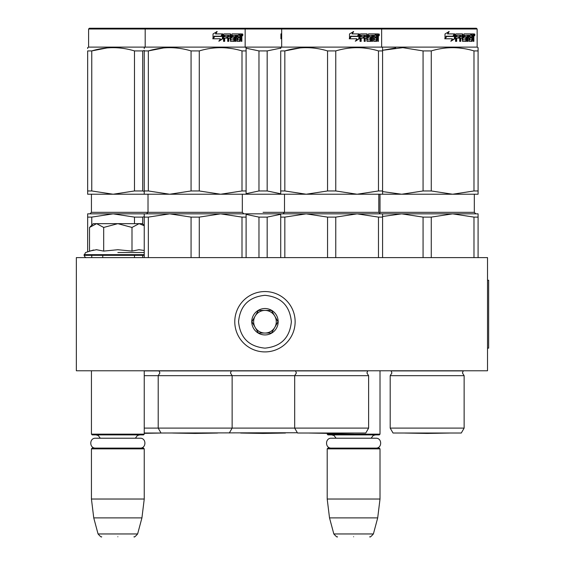 <?xml version="1.0" encoding="UTF-8"?>
<svg xmlns="http://www.w3.org/2000/svg" width="565" height="565" viewBox="0 0 565 565"><rect width="100%" height="100%" fill="white"/><g stroke="black" fill="none" stroke-linecap="round" stroke-linejoin="round"><path stroke-width="0.85" d="M89.743 370.774L146.243 370.774L144.245 370.774L144.245 434.146L91.438 434.146L91.438 370.774M373.409 370.774L382.011 370.774L380.012 370.774L380.012 434.146L327.199 434.146L327.199 433.355L309.267 433.044L354.036 433.044L331.655 433.433L309.267 433.044A7.543 7.543 0 0 1 309.253 433.016A7.543 7.543 0 0 0 309.267 433.044M76.346 370.774L487.524 370.774L487.524 257.605L76.346 257.605L76.346 370.774M327.199 434.146L327.954 434.902L379.256 434.902L380.012 434.146M327.199 448.857L327.954 448.102L379.256 448.102L380.012 448.857L380.012 499.029L327.199 499.029L327.199 448.857L380.012 448.857M377.695 517.886L373.394 533.953L333.823 533.953L329.515 517.886L377.695 517.886L380.012 499.029M353.605 536.75C374.425 536.75 374.425 536.75 353.605 536.75C332.785 536.75 332.785 536.75 353.605 536.75M91.438 434.146L92.187 434.902L143.496 434.902L144.245 434.146M91.438 448.857L92.187 448.102L143.496 448.102L144.245 448.857L144.245 499.029L91.438 499.029L91.438 448.857L144.245 448.857M141.928 517.886L137.627 533.953L98.056 533.953L93.748 517.886L141.928 517.886L144.245 499.029M117.838 536.75C138.658 536.75 138.658 536.75 117.838 536.75C97.018 536.75 97.018 536.75 117.838 536.75M90.089 226.89L93.324 223.655L96.608 223.655L89.531 227.441L89.531 251.093L96.453 249.716L103.685 251.093L117.838 249.716L131.998 251.093L138.926 249.716L144.245 250.472M117.838 252.534L144.245 252.534M93.55 249.984L85.569 252.534L84.079 255.338C85.004 257.202 85.76 257.958 86.346 257.605M96.396 249.716L96.82 249.716L96.396 249.716M139.287 249.716L138.863 249.716L139.287 249.716M131.998 251.093L131.998 227.448L117.838 223.655L96.608 223.655L103.685 227.448L117.838 223.655L142.359 223.655L144.245 225.541M103.685 251.093L103.685 227.448M144.245 225.718L139.075 223.655L131.998 227.448M295.135 321.732A30.178 30.178 0 0 0 264.957 291.554A30.178 30.178 0 0 0 234.779 321.732A30.178 30.178 0 0 0 264.957 351.91A30.178 30.178 0 0 0 295.135 321.732M291.363 321.732C289.803 305.693 280.996 296.893 264.964 295.326C248.918 296.886 240.118 305.693 238.55 321.732C240.118 337.771 248.918 346.571 264.957 348.139C280.996 346.571 289.803 337.771 291.363 321.732M278.164 321.732A13.2 13.2 0 0 0 264.957 308.525A13.2 13.2 0 0 0 251.757 321.732A13.2 13.2 0 0 0 264.957 334.932A13.2 13.2 0 0 0 278.164 321.732M278.029 321.732L271.49 310.418L258.424 310.418L251.891 321.732L258.424 333.046L271.49 333.046L278.029 321.732M255.161 327.389A11.314 11.314 0 0 1 255.161 316.075A11.314 11.314 0 0 0 264.957 333.046A11.314 11.314 0 0 0 274.76 316.075A11.314 11.314 0 0 0 255.161 316.075A11.314 11.314 0 0 1 264.957 310.418M274.76 316.075A11.314 11.314 0 0 1 264.957 333.046M331.33 448.102C324.96 448.405 324.96 437.91 331.33 438.221L375.88 438.221C382.258 437.91 382.258 448.405 375.88 448.102M95.563 448.102C89.192 448.405 89.192 437.91 95.563 438.221L140.113 438.221C146.49 437.91 146.49 448.405 140.113 448.102M297.36 432.748L161.032 433.016L158.207 428.108L158.207 375.676L368.62 375.676L366.925 372.964L367.73 370.908L144.245 370.908M241.997 217.108L220.632 213.845L199.276 217.108L191.069 217.108L169.712 213.845L246.1 213.845L246.1 217.108L241.997 217.108L241.997 257.605M246.1 217.108L246.1 257.605M191.069 217.108L191.069 257.605M199.276 217.108L199.276 257.605M187.248 213.845L144.245 213.845L144.245 257.605M169.712 213.845L148.348 217.108L144.245 217.108M148.348 217.108L148.348 257.605M214.41 213.845L220.632 213.845M229.312 433.016L232.137 428.108L144.245 428.108M144.245 48.505L144.245 47.658L145.191 47.114L477.15 47.114L478.089 47.658L478.089 48.505M144.245 190.963L148.348 190.963L169.67 194.226L144.245 194.226L144.245 50.921C144.245 46.605 144.245 46.605 144.245 50.921L148.348 50.921C162.593 46.605 176.831 46.605 191.069 50.921L199.276 50.921L199.276 190.963L220.59 194.226L169.754 194.226L191.069 190.963L199.276 190.963M163.673 47.926L148.348 50.921L148.348 190.963M300.156 47.926L284.831 50.921L280.727 50.921C280.727 46.605 280.727 46.605 280.727 50.921L280.727 194.226L246.1 194.226L246.1 190.963L246.1 194.226L220.675 194.226L241.997 190.963L246.1 190.963L246.1 50.921L246.1 190.963M199.276 50.921C213.514 46.605 227.752 46.605 241.997 50.921L246.1 50.921C246.1 46.605 246.1 46.605 246.1 50.921L246.1 48.576M231.375 48.512L226.671 47.926M191.069 50.921L191.069 190.963M241.997 50.921L241.997 190.963M222.815 38.703L219.128 41.111L220.35 38.773L213.337 38.773L214.672 36.471L221.537 36.471L222.815 33.907L222.815 38.703L222.398 38.703L222.398 34.755M218.768 41.111L222.398 38.703M214.227 36.209L212.751 38.773M215.823 33.907L217.144 31.534L213.026 33.949L213.026 38.773L214.516 36.209L221.402 36.209L222.554 33.907L215.512 33.907L216.812 31.534M221.007 36.209L222.137 33.907M230.93 39.72L230.93 34.493L230.386 34.493L230.386 39.72L231.085 39.946L233.846 39.72L233.705 38.095L232.017 38.095L231.615 37.509L232.017 33.907L239.391 33.907L239.256 35.305M237.201 39.946L237.081 38.095L237.724 38.095L237.844 39.946L237.201 39.946L239.934 39.72L239.934 33.907L241.643 33.907L241.869 34.493L241.869 38.321L241.255 38.321M241.53 37.452L240.824 37.452L241.17 38.321M241.869 38.321L241.869 41.344L241.312 41.344L241.064 38.095L240.372 38.095L240.612 38.681M235.492 35.305L235.287 41.344L236.114 41.344L236.114 35.305L235.492 35.305L236.912 35.305L237.236 41.344L240.189 41.344L240.45 38.095M224.432 35.305L224.256 36.704L224.701 36.704L224.884 35.305L224.432 35.305L227.702 35.305L227.702 41.344L228.754 41.344L228.754 38.095L228.246 38.095L228.246 41.344M228.754 38.095L230.096 38.095L230.513 41.344L234.383 41.344L234.743 37.283L234.383 36.704L232.166 36.704L232.017 35.531L235.287 35.305L235.287 41.344M224.256 38.095L224.701 38.095L224.256 38.095L224.256 41.344M230.93 34.493L230.513 33.907L224.03 33.907L223.542 34.493L223.542 41.344L224.701 41.344L224.701 38.095L227.271 38.095L227.271 36.704L224.701 36.704M228.408 35.305L230.096 35.531L230.096 36.704L228.754 36.704L228.754 35.531M228.754 36.704L228.246 36.704L228.246 35.531M239.934 35.305L240.45 35.305L239.934 35.305M240.45 35.305L241.213 35.305L241.312 36.704L240.45 36.704L240.45 35.305M240.45 36.704L239.934 36.704L240.45 36.704M238.395 38.095L238.395 36.704M237.844 35.305L237.201 35.305L237.081 36.704L237.724 36.704L237.844 35.305L239.391 35.305L239.391 33.907M238.72 35.305L238.72 33.907M229.983 33.907L230.386 34.493M226.784 38.095L226.784 36.704M227.215 38.095L227.215 36.704M233.79 36.704L234.15 37.283L233.79 41.344M234.68 41.09L234.68 36.951M239.765 39.946L239.504 41.344M239.934 38.095L240.372 38.095M241.17 36.584L240.824 37.452M241.17 35.305L240.937 33.907M241.869 36.584L241.312 36.584M242.901 34.853L242.576 35.793L242.23 34.853L242.576 33.907L242.901 34.853L242.23 34.853M242.576 35.793L241.862 35.793L241.742 33.971M232.738 35.305L232.738 36.704M237.724 36.704L239.052 36.704L239.052 38.095L237.724 38.095M476.394 28.25L89.362 28.25L88.606 29.006L477.15 29.006L477.15 47.114L477.15 29.006L476.394 28.25L477.15 29.006M242.336 35.51L242.639 35.03L242.244 35.03M172.784 433.044L217.56 433.044L195.172 433.433L172.784 433.044A7.543 7.543 0 0 1 172.77 433.016A7.543 7.543 0 0 0 172.784 433.044M158.956 370.774L159.902 372.964L158.207 375.676L144.245 375.676M144.245 216.67L142.691 217.108L134.484 217.108L134.484 223.655M134.484 255.338L134.484 257.605M142.691 217.108L142.691 223.98M142.691 255.338L142.691 257.605M134.484 217.108L113.127 213.845L144.245 213.845M242.329 194.226L242.329 212.334L148.016 212.334L146.512 213.845L87.66 213.845L87.66 251.771M113.127 213.845L91.763 217.108L87.66 217.108M91.763 217.108L91.763 225.209M91.763 255.338L91.763 257.605M161.032 433.016L144.245 433.016M87.66 48.505L87.66 47.658L88.606 47.114L145.191 47.114L145.191 29.006L145.947 28.25M87.66 190.963L91.763 190.963L113.085 194.226L87.66 194.226L87.66 50.921C87.667 46.605 87.667 46.605 87.66 50.921L91.763 50.921C106.008 46.605 120.246 46.605 134.484 50.921L142.691 50.921L142.691 190.963L144.245 191.408M107.089 47.926L91.763 50.921L91.763 190.963M144.245 194.226L113.17 194.226L134.484 190.963L142.691 190.963M134.484 50.921L134.484 190.963M142.691 50.921L144.252 50.483M144.245 433.044L160.976 433.044L144.245 433.334M382.576 216.487L401.701 213.845L452.629 213.845L431.272 217.108L423.065 217.108L401.701 213.845L382.576 213.845L382.576 217.108L378.472 217.108L378.472 257.605M382.576 217.108L382.576 257.605M327.552 217.108L306.188 213.845L357.115 213.845L335.758 217.108L327.552 217.108L327.552 257.605M335.758 217.108L335.758 257.605M378.472 217.108L357.115 213.845L348.294 213.845M345.356 213.845L280.727 213.845L280.727 257.605M331.655 213.845L306.188 213.845L284.831 217.108L280.727 217.108M284.831 217.108L284.831 257.605M382.576 213.845L357.115 213.845M368.62 428.108L365.788 433.016L297.515 433.016L294.683 428.108L368.62 428.108L368.62 375.676M280.727 48.505L280.727 47.658L281.674 47.114L281.674 29.006L282.422 28.25M280.727 190.963L284.831 190.963L284.831 50.921C299.069 46.605 313.314 46.605 327.552 50.921L335.758 50.921L335.758 190.963L357.073 194.226L306.23 194.226L327.552 190.963L335.758 190.963M284.831 190.963L306.23 194.226M280.727 194.226L306.145 194.226M357.073 194.226L382.576 194.226L382.576 190.963L382.576 194.226L401.743 194.226L423.065 190.963L431.272 190.963L452.586 194.226L401.743 194.226M357.158 194.226L378.472 190.963L382.576 190.963L382.576 50.921L382.576 190.963M335.758 50.921C349.996 46.605 364.234 46.605 378.472 50.921L382.576 50.921C382.576 46.605 382.576 46.605 382.576 50.921L382.576 48.576M367.857 48.512L363.154 47.926M327.552 50.921L327.552 190.963M378.472 50.921L378.472 190.963M359.291 38.703L355.611 41.111L356.833 38.773L349.813 38.773L351.148 36.471L358.019 36.471L359.291 33.907L359.291 38.703L358.874 38.703L358.874 34.755M355.251 41.111L358.874 38.703M350.71 36.209L349.234 38.773M352.306 33.907L353.626 31.534L349.502 33.949L349.502 38.773L350.999 36.209L357.885 36.209L359.036 33.907L351.995 33.907L353.295 31.534M357.49 36.209L358.62 33.907M367.405 39.72L367.405 34.493L366.869 34.493L366.869 39.72L367.568 39.946L370.329 39.72L370.181 38.095L368.493 38.095L368.098 37.509L368.493 33.907L375.873 33.907L375.739 35.305M373.677 39.946L373.557 38.095L374.2 38.095L374.327 39.946L373.677 39.946L376.41 39.72L376.41 33.907L378.119 33.907L378.352 34.493L378.352 38.321L377.738 38.321M378.006 37.452L377.307 37.452L377.646 38.321M378.352 38.321L378.352 41.344L377.787 41.344L377.547 38.095L376.855 38.095L377.095 38.681M371.975 35.305L371.77 41.344L372.596 41.344L372.596 35.305L371.975 35.305L373.394 35.305L373.719 41.344L376.664 41.344L376.933 38.095M360.915 35.305L360.731 36.704L361.176 36.704L361.367 35.305L360.915 35.305L364.185 35.305L364.185 41.344L365.23 41.344L365.23 38.095L364.729 38.095L364.729 41.344M365.23 38.095L366.579 38.095L366.996 41.344L370.866 41.344L371.226 37.283L370.866 36.704L368.648 36.704L368.5 35.531L371.77 35.305L371.77 41.344M360.731 38.095L361.176 38.095L360.731 38.095L360.731 41.344M367.405 34.493L366.996 33.907L360.512 33.907L360.025 34.493L360.025 41.344L361.176 41.344L361.176 38.095L363.754 38.095L363.754 36.704L361.176 36.704M364.891 35.305L366.579 35.531L366.579 36.704L365.23 36.704L365.23 35.531M365.23 36.704L364.729 36.704L364.729 35.531M376.41 35.305L376.933 35.305L376.41 35.305M376.933 35.305L377.695 35.305L377.787 36.704L376.933 36.704L376.933 35.305M376.933 36.704L376.41 36.704L376.933 36.704M374.87 38.095L374.87 36.704M374.327 35.305L373.677 35.305L373.557 36.704L374.2 36.704L374.327 35.305L375.873 35.305L375.873 33.907M375.202 35.305L375.202 33.907M366.459 33.907L366.869 34.493M363.267 38.095L363.267 36.704M363.691 38.095L363.691 36.704M370.273 36.704L370.633 37.283L370.273 41.344M371.163 41.09L371.163 36.951M376.248 39.946L375.986 41.344M376.41 38.095L376.855 38.095M377.646 36.584L377.307 37.452M377.646 35.305L377.42 33.907M378.352 36.584L377.787 36.584M379.383 34.853L379.059 35.793L378.712 34.853L379.059 33.907L379.383 34.853L378.712 34.853M379.059 35.793L378.338 35.793L378.225 33.971M369.213 35.305L369.213 36.704M374.2 36.704L375.534 36.704L375.534 38.095L374.2 38.095M378.811 35.51L379.115 35.03L378.72 35.03M280.727 214.305L267.174 217.108L258.968 217.108L258.968 257.605M267.174 217.108L267.174 257.605M246.1 213.845L280.727 213.845M258.968 217.108L246.1 214.389M242.329 212.334L243.833 213.845L276.779 213.845M279.717 213.845L288.538 213.845M295.439 370.774L296.385 372.964L294.683 375.676L294.683 428.108L232.137 428.108L232.137 375.676L230.442 372.964L231.389 370.774M246.1 48.194L258.968 50.921L267.174 50.921L267.174 190.963L280.727 193.767M246.1 193.682L258.968 190.963L267.174 190.963M258.968 50.921L258.968 190.963M267.174 50.921L280.727 48.11M281.674 38.773L281.236 38.773L281.674 38.032M280.925 38.307L281.674 37.015M281.674 37.502L280.925 38.773L280.925 33.949L281.674 33.526M240.69 433.044L285.459 433.044L263.071 433.433L240.69 433.044A7.543 7.543 0 0 1 240.669 433.016M390.196 428.108L464.133 428.108L461.301 433.016L393.028 433.016L390.196 428.108L390.196 375.676L464.133 375.676L462.438 372.964L463.243 370.908L391.086 370.908L391.898 372.964L390.196 375.676L391.898 372.964L391.086 370.908M473.986 217.108L452.629 213.845L478.089 213.845L478.089 217.108L473.986 217.108L473.986 257.605M478.089 217.108L478.089 257.605M423.065 217.108L423.065 257.605M431.272 217.108L431.272 257.605M439.506 213.845L440.87 213.845M443.808 213.845L452.629 213.845M395.67 47.926L382.576 50.299L402.831 47.665L423.065 50.921L431.272 50.921L431.272 190.963M382.576 191.591L401.659 194.226M478.089 194.226L478.089 190.963L478.089 194.226L452.671 194.226L473.986 190.963L478.089 190.963L478.089 50.921L478.089 190.963M478.089 50.921C478.089 46.605 478.089 46.605 478.089 50.921L478.089 48.576L478.089 50.921L473.986 50.921L473.986 190.963M463.371 48.512L458.667 47.926M423.065 50.921L423.065 190.963M431.272 50.921C445.51 46.605 459.748 46.605 473.986 50.921M454.804 38.703L451.124 41.111L452.346 38.773L445.326 38.773L446.661 36.471L453.533 36.471L454.804 33.907L454.804 38.703L454.387 38.703L454.387 34.755M450.764 41.111L454.387 38.703M446.223 36.209L444.747 38.773M447.819 33.907L449.14 31.534L445.015 33.949L445.015 38.773L446.512 36.209L453.398 36.209L454.55 33.907L447.508 33.907L448.808 31.534M453.003 36.209L454.133 33.907M462.919 39.72L462.919 34.493L462.382 34.493L462.382 39.72L463.081 39.946L465.843 39.72L465.694 38.095L464.006 38.095L463.611 37.509L464.006 33.907L471.387 33.907L471.252 35.305M469.19 39.946L469.07 38.095L469.713 38.095L469.84 39.946L469.19 39.946L471.923 39.72L471.923 33.907L473.632 33.907L473.866 34.493L473.866 38.321L473.251 38.321M473.519 37.452L472.82 37.452L473.159 38.321M473.866 38.321L473.866 41.344L473.3 41.344L473.06 38.095L472.368 38.095L472.608 38.681M467.488 35.305L467.276 41.344L468.11 41.344L468.11 35.305L467.488 35.305L468.908 35.305L469.233 41.344L472.178 41.344L472.446 38.095M456.428 35.305L456.245 36.704L456.69 36.704L456.873 35.305L456.428 35.305L459.698 35.305L459.698 41.344L460.743 41.344L460.743 38.095L460.242 38.095L460.242 41.344M460.743 38.095L462.092 38.095L462.509 41.344L466.379 41.344L466.739 37.283L466.379 36.704L464.162 36.704L464.013 35.531L467.276 35.305L467.276 41.344M456.245 38.095L456.69 38.095L456.245 38.095L456.245 41.344M462.919 34.493L462.509 33.907L456.026 33.907L455.538 34.493L455.538 41.344L456.69 41.344L456.69 38.095L459.267 38.095L459.267 36.704L456.69 36.704M460.404 35.305L462.092 35.531L462.092 36.704L460.743 36.704L460.743 35.531M460.743 36.704L460.242 36.704L460.242 35.531M471.923 35.305L472.446 35.305L471.923 35.305M472.446 35.305L473.209 35.305L473.3 36.704L472.446 36.704L472.446 35.305M472.446 36.704L471.923 36.704L472.446 36.704M470.384 38.095L470.384 36.704M469.84 35.305L469.19 35.305L469.07 36.704L469.713 36.704L469.84 35.305L471.387 35.305L471.387 33.907M470.716 35.305L470.716 33.907M461.972 33.907L462.382 34.493M458.78 38.095L458.78 36.704M459.204 38.095L459.204 36.704M465.786 36.704L466.146 37.283L465.786 41.344M466.676 41.09L466.676 36.951M471.761 39.946L471.5 41.344M471.923 38.095L472.368 38.095M473.159 36.584L472.82 37.452M473.159 35.305L472.933 33.907M473.866 36.584L473.3 36.584M474.897 34.853L474.572 35.793L474.226 34.853L474.572 33.907L474.897 34.853L474.226 34.853M474.572 35.793L473.851 35.793L473.738 33.971M464.727 35.305L464.727 36.704M469.713 36.704L471.048 36.704L471.048 38.095L469.713 38.095M474.325 35.51L474.628 35.03L474.233 35.03M404.78 433.044A7.543 7.543 0 0 1 404.766 433.016A7.543 7.543 0 0 0 404.78 433.044L449.549 433.044L427.168 433.433L404.78 433.044L427.168 433.433L449.549 433.044A7.543 7.543 0 0 0 449.57 433.016M487.524 280.24L488.654 280.24L488.654 348.139L487.524 348.139M144.245 255.338L84.079 255.338M144.245 254.66L84.079 254.66M148.016 194.226L148.016 212.334L91.438 212.334L91.438 194.226M380.316 213.845L378.804 212.334L378.804 194.226L378.804 212.334L263.071 212.334M474.318 194.226L474.318 212.334L380.012 212.334L380.012 194.226L380.012 212.334L379.412 213.542M336.09 438.221L334.092 435.566L331.726 434.902M371.12 438.221L373.211 435.509L375.485 434.902M329.515 517.886L327.199 499.029M373.394 533.953C371.057 536.588 369.842 537.52 369.75 536.75M333.823 533.953C336.161 536.588 337.376 537.52 337.467 536.75M102.752 255.338L102.752 257.605M100.323 438.221L98.232 435.509L95.965 434.902M135.36 438.221L137.415 435.53L139.717 434.902M93.748 517.886L91.438 499.029M137.627 533.953C135.289 536.588 134.075 537.52 133.983 536.75M98.056 533.953C100.393 536.588 101.608 537.52 101.7 536.75M244.398 28.25L245.154 29.006L245.154 47.114L246.1 47.658M91.438 212.334L89.927 213.845M88.606 29.006L88.606 47.114M282.987 213.845L284.499 212.334L284.499 194.226M380.881 28.25L381.636 29.006L381.636 47.114L382.576 47.658M474.318 212.334L475.829 213.845M464.133 428.108L464.133 375.676L462.438 372.964"/></g></svg>
